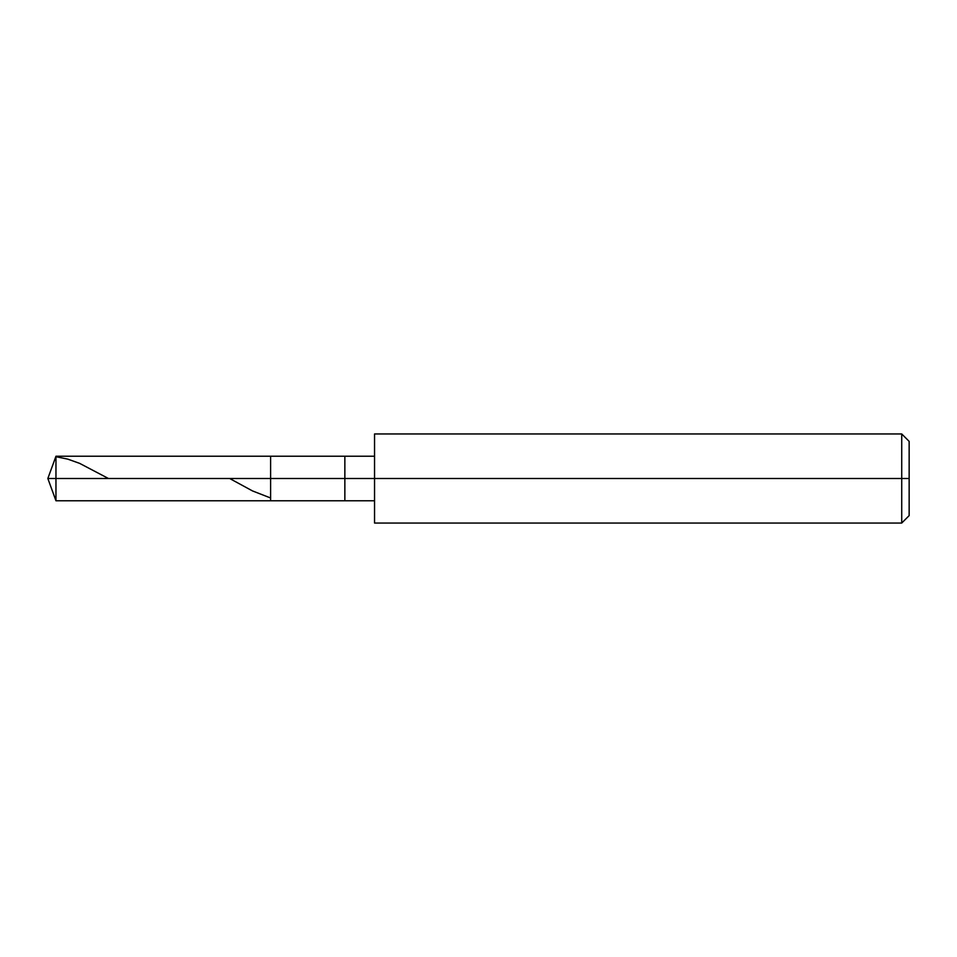 <?xml version="1.0" encoding="UTF-8"?>
<svg xmlns="http://www.w3.org/2000/svg" width="957" height="957" viewBox="0 0 957 957"><rect width="100%" height="100%" fill="white"/><g stroke="black" fill="none" stroke-linecap="round" stroke-linejoin="round"><path stroke-width="1.44" d="M374.546 456.226L55.961 456.226L47.85 478.5L55.961 478.5L55.961 500.774L55.961 478.5L55.961 500.774L55.961 478.5L270.604 478.5L270.604 500.774L270.604 456.226L270.604 478.5L47.85 478.5L55.961 500.774L374.546 500.774M55.961 478.5L55.961 456.226L55.961 478.5M270.604 478.5L270.604 500.774L270.604 478.5L344.855 478.5L344.855 500.774L344.855 478.5L344.855 500.774L344.855 478.5L374.546 478.5L374.546 523.048L374.546 478.5L901.721 478.5L901.721 523.048L901.721 478.5L901.721 523.048L901.721 478.5L909.15 478.5L909.15 515.62L909.15 441.38L909.15 478.5L901.721 478.5L901.721 433.952L901.721 478.5L344.855 478.5L344.855 456.226L344.855 478.5L270.604 478.5L270.604 456.226L270.604 478.5M344.855 478.5L344.855 456.226L344.855 478.5M374.546 478.5L374.546 433.952L374.546 478.5M901.721 478.5L901.721 433.952L901.721 478.5M55.961 456.716L67.791 459.133L79.634 463.367L108.452 478.5M229.656 478.5L252.504 490.929L270.257 497.843M374.546 523.048L901.721 523.048L909.15 515.62M374.546 433.952L901.721 433.952L909.15 441.38"/></g></svg>
